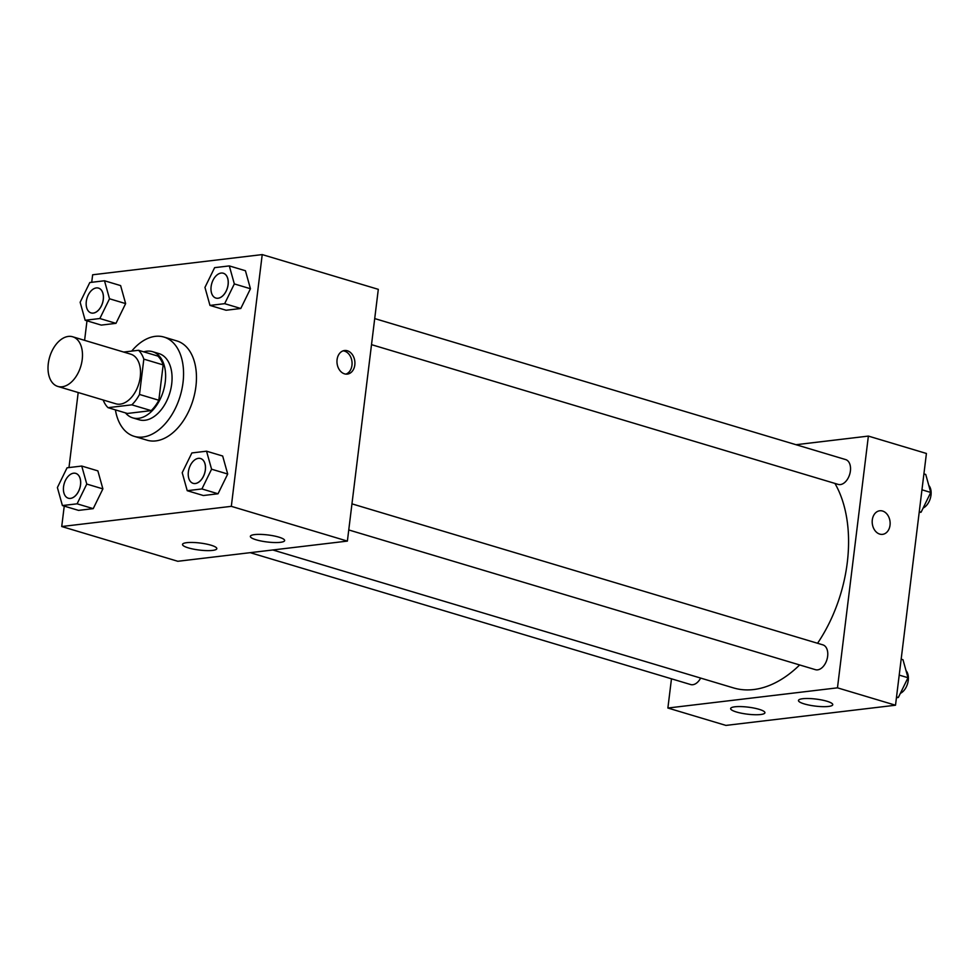 <?xml version="1.0" encoding="UTF-8"?>
<svg xmlns="http://www.w3.org/2000/svg" width="980" height="980" viewBox="0 0 980 980"><rect width="100%" height="100%" fill="white"/><g stroke="black" fill="none" stroke-linecap="round" stroke-linejoin="round"><path stroke-width="1.47" d="M82.21 359.574A25.909 16.231 106.7 0 1 57.82 386.426A25.909 16.231 106.7 0 1 49.698 356.941A25.909 16.231 106.7 0 1 72.692 336.777A25.909 16.231 106.7 0 1 82.21 359.574M72.692 336.777L130.72 354.16A25.909 16.231 106.7 0 1 140.25 376.957A25.909 16.231 106.7 0 1 115.861 403.797L57.82 386.426M158.834 400.244A33.443 20.96 106.7 0 1 151.19 410.62L127.388 413.462L108.045 407.668L131.835 404.838A33.443 20.96 106.7 0 0 139.491 394.45L158.834 400.244L163.17 364.915A33.443 20.96 106.7 0 0 157.878 356.083L138.535 350.289L123.701 352.053M108.045 407.668A33.443 20.96 106.7 0 1 103.169 399.999M139.491 394.45L143.827 359.121A33.443 20.96 106.7 0 0 138.535 350.289M151.19 410.62L131.835 404.838M163.17 364.915L143.827 359.121M125.477 412.886A34.545 21.646 -73.3 0 0 132.729 417.86A34.545 21.646 -73.3 0 0 138.511 418.338A34.545 21.646 -73.3 0 0 164.505 386.549A34.545 21.646 -73.3 0 0 152.549 351.673A34.545 21.646 -73.3 0 0 143.754 351.845M152.549 351.673L158.993 353.609A34.545 21.646 106.7 0 1 171.696 384.013A34.545 21.646 106.7 0 1 144.967 420.261A34.545 21.646 106.7 0 1 139.172 419.795L132.729 417.86M131.7 351.097A51.818 32.475 106.7 0 1 163.954 337.059A51.818 32.475 106.7 0 1 183.003 382.666A51.818 32.475 106.7 0 1 134.223 436.345A51.818 32.475 106.7 0 1 115.407 409.873M163.954 337.059L176.841 340.918A51.818 32.475 106.7 0 1 195.902 386.524A51.818 32.475 106.7 0 1 147.11 440.204L134.223 436.345M64.239 506.109L61.728 526.529L231.317 506.341L262.224 254.592L92.647 274.78L91.716 282.289M86.987 320.827L84.599 340.342M78.192 392.515L68.968 467.57M187.229 490.698L203.35 495.525L218.038 493.773L227.703 474.026L222.668 456.019L206.547 451.192L191.872 452.944L182.207 472.691L187.229 490.698L201.917 488.947L211.582 469.2L206.547 451.192M62.414 505.558L78.535 510.384L93.222 508.645L102.888 488.885L97.865 470.878L81.744 466.051L67.057 467.803L57.391 487.55L62.414 505.558L77.102 503.818L86.767 484.059L81.744 466.051M85.162 320.276L101.283 325.103L115.971 323.351L125.636 303.604L120.614 285.596L104.493 280.77L89.805 282.522L80.14 302.269L85.162 320.276L99.85 318.524L109.515 298.778L104.493 280.77M209.977 305.417L226.098 310.243L240.786 308.492L250.451 288.745L245.429 270.737L229.308 265.911L214.62 267.65L204.955 287.41L209.977 305.417L224.665 303.665L234.33 283.918L229.308 265.911M231.317 506.341L347.385 541.095L177.809 561.283L61.728 526.529M347.385 541.095L378.305 289.345L262.224 254.592M344.519 373.846A11.87 8.93 -96.8 0 1 336.961 361.498A11.87 8.93 -96.8 0 1 344.531 350.522A11.87 8.93 -96.8 0 1 354.809 361.252A11.87 8.93 -96.8 0 1 347.349 374.103A11.87 8.93 -96.8 0 1 344.519 373.846M345.903 374.115A11.87 8.93 83.2 0 0 351.967 361.596A11.87 8.93 83.2 0 0 343.135 350.84M212.562 550.405A17.273 3.528 7 0 1 193.415 549.119A17.273 3.528 7 0 1 182.513 544.439A17.273 3.528 7 0 1 200.092 543.03A17.273 3.528 7 0 1 216.813 548.641A17.273 3.528 7 0 1 212.562 550.405M280.39 542.32A17.273 3.528 7 0 1 261.256 541.046A17.273 3.528 7 0 1 250.353 536.354A17.273 3.528 7 0 1 267.932 534.957A17.273 3.528 7 0 1 284.641 540.568A17.273 3.528 7 0 1 280.39 542.32M834.936 483.422A120.92 75.766 106.7 0 1 847.271 562.643A120.92 75.766 106.7 0 1 817.565 643.272M799.656 664.955A120.92 75.766 106.7 0 1 733.444 687.899L272.82 549.976M371.506 344.654L838.194 484.402A12.961 8.122 -73.3 0 0 849.697 474.32A12.961 8.122 -73.3 0 0 845.63 459.571L374.715 318.574M700.651 678.074A12.961 8.122 106.7 0 1 690.63 684.542L250.194 552.671M351.967 503.855L822.882 644.865A12.961 8.122 106.7 0 1 827.647 656.257A12.961 8.122 106.7 0 1 815.446 669.683L348.757 529.947M837.471 687.838L667.882 708.026L725.923 725.408L895.512 705.22L837.471 687.838L868.378 436.088L795.993 444.712M671.471 678.809L667.882 708.026M736.47 712.007A17.273 3.528 7 0 1 730.639 708.552A17.273 3.528 7 0 1 748.206 707.156A17.273 3.528 7 0 1 764.927 712.766A17.273 3.528 7 0 1 760.676 714.518A17.273 3.528 7 0 1 736.47 712.007M826.924 701.239A17.273 3.528 7 0 1 832.755 704.694A17.273 3.528 7 0 1 828.504 706.445A17.273 3.528 7 0 1 809.37 705.159A17.273 3.528 7 0 1 798.467 700.48A17.273 3.528 7 0 1 808.733 698.52A17.273 3.528 7 0 1 826.924 701.239M895.512 705.22L926.419 453.471L868.378 436.088M882.564 534.357A11.87 8.93 83.2 0 0 890.024 525.231A11.87 8.93 -96.8 0 1 882.564 534.357A11.87 8.93 -96.8 0 1 872.298 523.626A11.87 8.93 -96.8 0 1 879.758 510.776A11.87 8.93 -96.8 0 1 890.024 525.219A11.87 8.93 83.2 0 0 879.758 510.776M919.179 512.43L921.102 512.197L930.755 492.45L925.733 474.443L923.907 473.891M921.102 512.197L919.277 511.658M930.755 492.45L921.96 489.804M928.783 485.382A12.961 8.122 106.7 0 1 931 495.108A12.961 8.122 106.7 0 1 923.111 508.069M896.431 697.711L898.342 697.478L908.007 677.731L902.984 659.724L901.159 659.173M898.342 697.478L896.529 696.939M908.007 677.731L899.199 675.098M906.035 670.663A12.961 8.122 106.7 0 1 908.252 680.402A12.961 8.122 106.7 0 1 900.363 693.362M223.354 273.249L223.305 273.236A12.961 8.122 106.7 0 1 228.071 284.641A12.961 8.122 106.7 0 1 215.918 298.067A12.961 8.122 106.7 0 1 215.894 298.067L215.87 298.055A12.961 8.122 106.7 0 1 211.815 283.318A12.961 8.122 106.7 0 1 223.305 273.236A12.961 8.122 106.7 0 1 223.354 273.249A12.961 8.122 106.7 0 1 228.12 284.653A12.961 8.122 106.7 0 1 215.87 298.055M226.098 310.243L240.786 308.492L224.665 303.665M240.786 308.492L250.451 288.745L234.33 283.918M250.451 288.745L245.429 270.737M103.304 299.513A12.961 8.122 106.7 0 1 91.115 312.939A12.961 8.122 106.7 0 1 91.079 312.926A12.961 8.122 106.7 0 1 86.999 298.177A12.961 8.122 106.7 0 1 98.49 288.096A12.961 8.122 106.7 0 1 98.539 288.108A12.961 8.122 106.7 0 1 103.304 299.513M101.283 325.103L115.971 323.351L99.85 318.524M115.971 323.351L125.636 303.604L109.515 298.778M125.636 303.604L120.614 285.596M98.539 288.108L98.49 288.096A12.961 8.122 106.7 0 1 103.255 299.5A12.961 8.122 106.7 0 1 91.054 312.914L91.115 312.939M200.557 458.518L200.606 458.53A12.961 8.122 106.7 0 1 200.606 458.53A12.961 8.122 106.7 0 1 205.371 469.935A12.961 8.122 106.7 0 1 193.17 483.361A12.961 8.122 106.7 0 1 193.146 483.348A12.961 8.122 106.7 0 1 189.067 468.599A12.961 8.122 106.7 0 1 200.557 458.518A12.961 8.122 106.7 0 1 205.322 469.922A12.961 8.122 106.7 0 1 193.121 483.336L193.17 483.361M203.35 495.525L218.038 493.773L201.917 488.947M218.038 493.773L227.703 474.026L211.582 469.2M227.703 474.026L222.668 456.019M80.556 484.794A12.961 8.122 106.7 0 1 68.355 498.22A12.961 8.122 106.7 0 1 68.331 498.208L68.306 498.208A12.961 8.122 106.7 0 1 64.251 483.459A12.961 8.122 106.7 0 1 75.742 473.377A12.961 8.122 106.7 0 1 75.791 473.401A12.961 8.122 106.7 0 1 80.556 484.794M78.535 510.384L93.222 508.645L77.102 503.818M93.222 508.645L102.888 488.885L86.767 484.059M102.888 488.885L97.865 470.878M75.791 473.401L75.742 473.377A12.961 8.122 106.7 0 1 80.507 484.782A12.961 8.122 106.7 0 1 68.306 498.208"/></g></svg>
